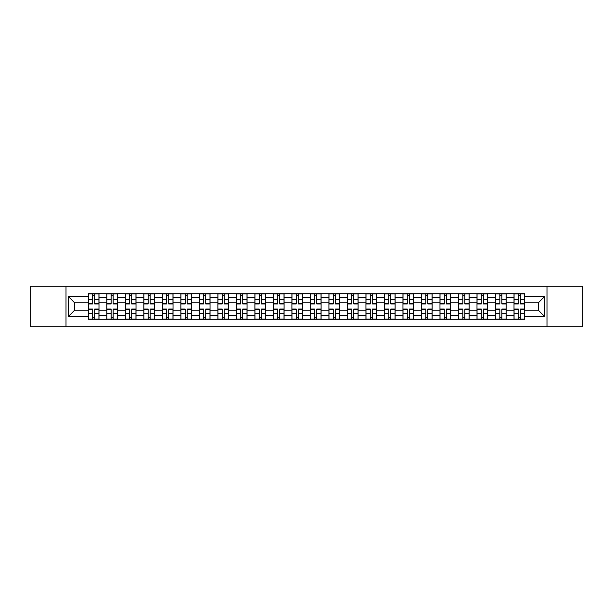 <?xml version="1.0" encoding="UTF-8"?>
<svg xmlns="http://www.w3.org/2000/svg" width="613" height="613" viewBox="0 0 613 613"><rect width="100%" height="100%" fill="white"/><g stroke="black" fill="none" stroke-linecap="round" stroke-linejoin="round"><path stroke-width="0.92" d="M546.995 326.844L582.35 326.844L582.35 286.156L30.65 286.156L30.65 326.844L546.995 326.844L546.995 286.156M106.823 319.258L106.823 297.366L98.992 297.366L98.992 319.258M98.992 297.366L98.992 293.742M106.823 297.366L106.823 293.742M117.497 293.742L117.497 319.258M125.328 319.258L125.328 293.742M136.009 293.742L136.009 319.258M143.84 319.258L143.84 293.742M154.514 293.742L154.514 319.258M162.345 319.258L162.345 293.742M173.027 293.742L173.027 319.258M180.858 319.258L180.858 293.742M191.532 293.742L191.532 319.258M199.363 319.258L199.363 293.742M210.044 293.742L210.044 319.258M217.876 319.258L217.876 293.742M228.549 293.742L228.549 319.258M236.38 319.258L236.38 293.742M247.062 293.742L247.062 319.258M254.893 319.258L254.893 293.742M265.567 293.742L265.567 319.258M273.398 319.258L273.398 293.742M284.08 293.742L284.08 319.258M291.903 319.258L291.903 293.742M302.584 293.742L302.584 319.258M310.416 319.258L310.416 293.742M321.097 293.742L321.097 319.258M328.92 319.258L328.92 293.742M339.602 293.742L339.602 319.258M347.433 319.258L347.433 293.742M358.107 293.742L358.107 319.258M365.938 319.258L365.938 293.742M376.62 293.742L376.62 319.258M384.451 319.258L384.451 293.742M395.124 293.742L395.124 319.258M402.956 319.258L402.956 293.742M413.637 293.742L413.637 319.258M421.468 319.258L421.468 293.742M432.142 293.742L432.142 319.258M439.973 319.258L439.973 293.742M450.655 293.742L450.655 319.258M458.486 319.258L458.486 293.742M469.16 293.742L469.16 319.258M476.991 319.258L476.991 293.742M487.672 293.742L487.672 319.258M495.503 319.258L495.503 293.742M506.177 293.742L506.177 319.258M514.008 319.258L514.008 293.742M514.008 310.178L506.177 310.178M495.503 310.178L487.672 310.178M476.991 310.178L469.16 310.178M458.486 310.178L450.655 310.178M439.973 310.178L432.142 310.178M421.468 310.178L413.637 310.178M402.956 310.178L395.124 310.178M384.451 310.178L376.62 310.178M365.938 310.178L358.107 310.178M347.433 310.178L339.602 310.178M328.92 310.178L321.097 310.178M310.416 310.178L302.584 310.178M291.903 310.178L284.08 310.178M273.398 310.178L265.567 310.178M254.893 310.178L247.062 310.178M236.38 310.178L228.549 310.178M217.876 310.178L210.044 310.178M199.363 310.178L191.532 310.178M180.858 310.178L173.027 310.178M162.345 310.178L154.514 310.178M143.84 310.178L136.009 310.178M125.328 310.178L117.497 310.178M106.823 310.178L98.992 310.178M514.008 302.822L506.177 302.822M495.503 302.822L487.672 302.822M476.991 302.822L469.16 302.822M458.486 302.822L450.655 302.822M439.973 302.822L432.142 302.822M421.468 302.822L413.637 302.822M402.956 302.822L395.124 302.822M384.451 302.822L376.62 302.822M365.938 302.822L358.107 302.822M347.433 302.822L339.602 302.822M328.92 302.822L321.097 302.822M310.416 302.822L302.584 302.822M291.903 302.822L284.08 302.822M273.398 302.822L265.567 302.822M254.893 302.822L247.062 302.822M236.38 302.822L228.549 302.822M217.876 302.822L210.044 302.822M199.363 302.822L191.532 302.822M180.858 302.822L173.027 302.822M162.345 302.822L154.514 302.822M143.84 302.822L136.009 302.822M125.328 302.822L117.497 302.822M106.823 302.822L98.992 302.822M74.671 310.178L88.31 310.178L88.31 302.822L74.671 302.822L74.671 310.178L68.38 316.469L68.38 296.531L88.31 296.531L88.31 302.822M524.69 302.822L524.69 310.178L538.329 310.178L538.329 302.822L524.69 302.822L524.69 293.742L88.31 293.742L88.31 296.531M524.69 296.531L544.62 296.531L544.62 316.469L524.69 316.469L524.69 310.178M88.31 310.178L88.31 319.258L524.69 319.258L524.69 316.469M88.31 316.469L68.38 316.469M66.005 326.844L66.005 286.156M94.663 317.473L92.64 317.473M92.64 295.527L94.663 295.527M113.167 317.473L111.152 317.473M111.152 295.527L113.167 295.527M131.68 317.473L129.657 317.473M129.657 295.527L131.68 295.527M150.185 317.473L148.17 317.473M148.17 295.527L150.185 295.527M168.69 317.473L166.675 317.473M166.675 295.527L168.69 295.527M187.203 317.473L185.187 317.473M185.187 295.527L187.203 295.527M205.707 317.473L203.692 317.473M203.692 295.527L205.707 295.527M224.22 317.473L222.205 317.473M222.205 295.527L224.22 295.527M242.725 317.473L240.71 317.473M240.71 295.527L242.725 295.527M261.238 317.473L259.222 317.473M259.222 295.527L261.238 295.527M279.743 317.473L277.727 317.473M277.727 295.527L279.743 295.527M298.255 317.473L296.24 317.473M296.24 295.527L298.255 295.527M316.76 317.473L314.745 317.473M314.745 295.527L316.76 295.527M335.273 317.473L333.257 317.473M333.257 295.527L335.273 295.527M353.778 317.473L351.762 317.473M351.762 295.527L353.778 295.527M372.29 317.473L370.275 317.473M370.275 295.527L372.29 295.527M390.795 317.473L388.78 317.473M388.78 295.527L390.795 295.527M409.308 317.473L407.293 317.473M407.293 295.527L409.308 295.527M427.813 317.473L425.797 317.473M425.797 295.527L427.813 295.527M446.325 317.473L444.31 317.473M444.31 295.527L446.325 295.527M464.83 317.473L462.815 317.473M462.815 295.527L464.83 295.527M483.343 317.473L481.32 317.473M481.32 295.527L483.343 295.527M501.848 317.473L499.833 317.473M499.833 295.527L501.848 295.527M520.36 317.473L518.337 317.473M518.337 295.527L520.36 295.527M68.38 296.531L74.671 302.822M538.329 310.178L544.62 316.469M538.329 302.822L544.62 296.531M94.663 303.948L94.663 293.865L98.931 293.865L98.931 303.948L94.663 303.948M92.64 295.405L94.663 295.405M92.64 293.865L88.372 293.865L88.372 303.948L92.64 303.948L92.64 293.865L94.663 293.865M92.64 309.052L92.64 319.135L88.372 319.135L88.372 309.052L92.64 309.052M94.663 317.595L92.64 317.595M94.663 319.135L98.931 319.135L98.931 309.052L94.663 309.052L94.663 319.135L92.64 319.135M113.167 303.948L113.167 293.865L117.435 293.865L117.435 303.948L113.167 303.948M111.152 295.405L113.167 295.405M111.152 293.865L106.877 293.865L106.877 303.948L111.152 303.948L111.152 293.865L113.167 293.865M131.68 303.948L131.68 293.865L135.948 293.865L135.948 303.948L131.68 303.948M129.657 295.405L131.68 295.405M129.657 293.865L125.389 293.865L125.389 303.948L129.657 303.948L129.657 293.865L131.68 293.865M111.152 309.052L111.152 319.135L106.877 319.135L106.877 309.052L111.152 309.052M113.167 317.595L111.152 317.595M113.167 319.135L117.435 319.135L117.435 309.052L113.167 309.052L113.167 319.135L111.152 319.135M129.657 309.052L129.657 319.135L125.389 319.135L125.389 309.052L129.657 309.052M131.68 317.595L129.657 317.595M131.68 319.135L135.948 319.135L135.948 309.052L131.68 309.052L131.68 319.135L129.657 319.135M150.185 303.948L150.185 293.865L154.453 293.865L154.453 303.948L150.185 303.948M148.17 295.405L150.185 295.405M148.17 293.865L143.894 293.865L143.894 303.948L148.17 303.948L148.17 293.865L150.185 293.865M168.69 303.948L168.69 293.865L172.966 293.865L172.966 303.948L168.69 303.948M166.675 295.405L168.69 295.405M166.675 293.865L162.407 293.865L162.407 303.948L166.675 303.948L166.675 293.865L168.69 293.865M187.203 303.948L187.203 293.865L191.471 293.865L191.471 303.948L187.203 303.948M185.187 295.405L187.203 295.405M185.187 293.865L180.912 293.865L180.912 303.948L185.187 303.948L185.187 293.865L187.203 293.865M148.17 309.052L148.17 319.135L143.894 319.135L143.894 309.052L148.17 309.052M150.185 317.595L148.17 317.595M150.185 319.135L154.453 319.135L154.453 309.052L150.185 309.052L150.185 319.135L148.17 319.135M166.675 309.052L166.675 319.135L162.407 319.135L162.407 309.052L166.675 309.052M168.69 317.595L166.675 317.595M168.69 319.135L172.966 319.135L172.966 309.052L168.69 309.052L168.69 319.135L166.675 319.135M185.187 309.052L185.187 319.135L180.912 319.135L180.912 309.052L185.187 309.052M187.203 317.595L185.187 317.595M187.203 319.135L191.471 319.135L191.471 309.052L187.203 309.052L187.203 319.135L185.187 319.135M205.707 303.948L205.707 293.865L209.983 293.865L209.983 303.948L205.707 303.948M203.692 295.405L205.707 295.405M203.692 293.865L199.424 293.865L199.424 303.948L203.692 303.948L203.692 293.865L205.707 293.865M203.692 309.052L203.692 319.135L199.424 319.135L199.424 309.052L203.692 309.052M205.707 317.595L203.692 317.595M205.707 319.135L209.983 319.135L209.983 309.052L205.707 309.052L205.707 319.135L203.692 319.135M224.22 303.948L224.22 293.865L228.488 293.865L228.488 303.948L224.22 303.948M222.205 295.405L224.22 295.405M222.205 293.865L217.929 293.865L217.929 303.948L222.205 303.948L222.205 293.865L224.22 293.865M222.205 309.052L222.205 319.135L217.929 319.135L217.929 309.052L222.205 309.052M224.22 317.595L222.205 317.595M224.22 319.135L228.488 319.135L228.488 309.052L224.22 309.052L224.22 319.135L222.205 319.135M242.725 303.948L242.725 293.865L247.001 293.865L247.001 303.948L242.725 303.948M240.71 295.405L242.725 295.405M240.71 293.865L236.442 293.865L236.442 303.948L240.71 303.948L240.71 293.865L242.725 293.865M240.71 309.052L240.71 319.135L236.442 319.135L236.442 309.052L240.71 309.052M242.725 317.595L240.71 317.595M242.725 319.135L247.001 319.135L247.001 309.052L242.725 309.052L242.725 319.135L240.71 319.135M261.238 303.948L261.238 293.865L265.506 293.865L265.506 303.948L261.238 303.948M259.222 295.405L261.238 295.405M259.222 293.865L254.947 293.865L254.947 303.948L259.222 303.948L259.222 293.865L261.238 293.865M259.222 309.052L259.222 319.135L254.947 319.135L254.947 309.052L259.222 309.052M261.238 317.595L259.222 317.595M261.238 319.135L265.506 319.135L265.506 309.052L261.238 309.052L261.238 319.135L259.222 319.135M279.743 303.948L279.743 293.865L284.018 293.865L284.018 303.948L279.743 303.948M277.727 295.405L279.743 295.405M277.727 293.865L273.459 293.865L273.459 303.948L277.727 303.948L277.727 293.865L279.743 293.865M298.255 303.948L298.255 293.865L302.523 293.865L302.523 303.948L298.255 303.948M296.24 295.405L298.255 295.405M296.24 293.865L291.964 293.865L291.964 303.948L296.24 303.948L296.24 293.865L298.255 293.865M316.76 303.948L316.76 293.865L321.036 293.865L321.036 303.948L316.76 303.948M314.745 295.405L316.76 295.405M314.745 293.865L310.477 293.865L310.477 303.948L314.745 303.948L314.745 293.865L316.76 293.865M335.273 303.948L335.273 293.865L339.541 293.865L339.541 303.948L335.273 303.948M333.257 295.405L335.273 295.405M333.257 293.865L328.982 293.865L328.982 303.948L333.257 303.948L333.257 293.865L335.273 293.865M353.778 303.948L353.778 293.865L358.053 293.865L358.053 303.948L353.778 303.948M351.762 295.405L353.778 295.405M351.762 293.865L347.494 293.865L347.494 303.948L351.762 303.948L351.762 293.865L353.778 293.865M372.29 303.948L372.29 293.865L376.558 293.865L376.558 303.948L372.29 303.948M370.275 295.405L372.29 295.405M370.275 293.865L365.999 293.865L365.999 303.948L370.275 303.948L370.275 293.865L372.29 293.865M277.727 309.052L277.727 319.135L273.459 319.135L273.459 309.052L277.727 309.052M279.743 317.595L277.727 317.595M279.743 319.135L284.018 319.135L284.018 309.052L279.743 309.052L279.743 319.135L277.727 319.135M296.24 309.052L296.24 319.135L291.964 319.135L291.964 309.052L296.24 309.052M298.255 317.595L296.24 317.595M298.255 319.135L302.523 319.135L302.523 309.052L298.255 309.052L298.255 319.135L296.24 319.135M314.745 309.052L314.745 319.135L310.477 319.135L310.477 309.052L314.745 309.052M316.76 317.595L314.745 317.595M316.76 319.135L321.036 319.135L321.036 309.052L316.76 309.052L316.76 319.135L314.745 319.135M333.257 309.052L333.257 319.135L328.982 319.135L328.982 309.052L333.257 309.052M335.273 317.595L333.257 317.595M335.273 319.135L339.541 319.135L339.541 309.052L335.273 309.052L335.273 319.135L333.257 319.135M351.762 309.052L351.762 319.135L347.494 319.135L347.494 309.052L351.762 309.052M353.778 317.595L351.762 317.595M353.778 319.135L358.053 319.135L358.053 309.052L353.778 309.052L353.778 319.135L351.762 319.135M370.275 309.052L370.275 319.135L365.999 319.135L365.999 309.052L370.275 309.052M372.29 317.595L370.275 317.595M372.29 319.135L376.558 319.135L376.558 309.052L372.29 309.052L372.29 319.135L370.275 319.135M390.795 303.948L390.795 293.865L395.071 293.865L395.071 303.948L390.795 303.948M388.78 295.405L390.795 295.405M388.78 293.865L384.512 293.865L384.512 303.948L388.78 303.948L388.78 293.865L390.795 293.865M388.78 309.052L388.78 319.135L384.512 319.135L384.512 309.052L388.78 309.052M390.795 317.595L388.78 317.595M390.795 319.135L395.071 319.135L395.071 309.052L390.795 309.052L390.795 319.135L388.78 319.135M409.308 303.948L409.308 293.865L413.576 293.865L413.576 303.948L409.308 303.948M407.293 295.405L409.308 295.405M407.293 293.865L403.017 293.865L403.017 303.948L407.293 303.948L407.293 293.865L409.308 293.865M407.293 309.052L407.293 319.135L403.017 319.135L403.017 309.052L407.293 309.052M409.308 317.595L407.293 317.595M409.308 319.135L413.576 319.135L413.576 309.052L409.308 309.052L409.308 319.135L407.293 319.135M427.813 303.948L427.813 293.865L432.088 293.865L432.088 303.948L427.813 303.948M425.797 295.405L427.813 295.405M425.797 293.865L421.529 293.865L421.529 303.948L425.797 303.948L425.797 293.865L427.813 293.865M425.797 309.052L425.797 319.135L421.529 319.135L421.529 309.052L425.797 309.052M427.813 317.595L425.797 317.595M427.813 319.135L432.088 319.135L432.088 309.052L427.813 309.052L427.813 319.135L425.797 319.135M446.325 303.948L446.325 293.865L450.593 293.865L450.593 303.948L446.325 303.948M444.31 295.405L446.325 295.405M444.31 293.865L440.034 293.865L440.034 303.948L444.31 303.948L444.31 293.865L446.325 293.865M444.31 309.052L444.31 319.135L440.034 319.135L440.034 309.052L444.31 309.052M446.325 317.595L444.31 317.595M446.325 319.135L450.593 319.135L450.593 309.052L446.325 309.052L446.325 319.135L444.31 319.135M464.83 303.948L464.83 293.865L469.106 293.865L469.106 303.948L464.83 303.948M462.815 295.405L464.83 295.405M462.815 293.865L458.547 293.865L458.547 303.948L462.815 303.948L462.815 293.865L464.83 293.865M462.815 309.052L462.815 319.135L458.547 319.135L458.547 309.052L462.815 309.052M464.83 317.595L462.815 317.595M464.83 319.135L469.106 319.135L469.106 309.052L464.83 309.052L464.83 319.135L462.815 319.135M483.343 303.948L483.343 293.865L487.611 293.865L487.611 303.948L483.343 303.948M481.32 295.405L483.343 295.405M481.32 293.865L477.052 293.865L477.052 303.948L481.32 303.948L481.32 293.865L483.343 293.865M481.32 309.052L481.32 319.135L477.052 319.135L477.052 309.052L481.32 309.052M483.343 317.595L481.32 317.595M483.343 319.135L487.611 319.135L487.611 309.052L483.343 309.052L483.343 319.135L481.32 319.135M501.848 303.948L501.848 293.865L506.123 293.865L506.123 303.948L501.848 303.948M499.833 295.405L501.848 295.405M499.833 293.865L495.565 293.865L495.565 303.948L499.833 303.948L499.833 293.865L501.848 293.865M499.833 309.052L499.833 319.135L495.565 319.135L495.565 309.052L499.833 309.052M501.848 317.595L499.833 317.595M501.848 319.135L506.123 319.135L506.123 309.052L501.848 309.052L501.848 319.135L499.833 319.135M520.36 303.948L520.36 293.865L524.628 293.865L524.628 303.948L520.36 303.948M518.337 295.405L520.36 295.405M518.337 293.865L514.069 293.865L514.069 303.948L518.337 303.948L518.337 293.865L520.36 293.865M518.337 309.052L518.337 319.135L514.069 319.135L514.069 309.052L518.337 309.052M520.36 317.595L518.337 317.595M520.36 319.135L524.628 319.135L524.628 309.052L520.36 309.052L520.36 319.135L518.337 319.135M495.503 297.366L487.672 297.366M476.991 297.366L469.16 297.366M458.486 297.366L450.655 297.366M439.973 297.366L432.142 297.366M421.468 297.366L413.637 297.366M402.956 297.366L395.124 297.366M384.451 297.366L376.62 297.366M365.938 297.366L358.107 297.366M347.433 297.366L339.602 297.366M328.92 297.366L321.097 297.366M310.416 297.366L302.584 297.366M291.903 297.366L284.08 297.366M273.398 297.366L265.567 297.366M254.893 297.366L247.062 297.366M236.38 297.366L228.549 297.366M217.876 297.366L210.044 297.366M199.363 297.366L191.532 297.366M180.858 297.366L173.027 297.366M162.345 297.366L154.514 297.366M143.84 297.366L136.009 297.366M125.328 297.366L117.497 297.366M514.008 297.366L506.177 297.366M495.503 315.634L487.672 315.634M476.991 315.634L469.16 315.634M458.486 315.634L450.655 315.634M439.973 315.634L432.142 315.634M421.468 315.634L413.637 315.634M402.956 315.634L395.124 315.634M384.451 315.634L376.62 315.634M365.938 315.634L358.107 315.634M347.433 315.634L339.602 315.634M328.92 315.634L321.097 315.634M310.416 315.634L302.584 315.634M291.903 315.634L284.08 315.634M273.398 315.634L265.567 315.634M254.893 315.634L247.062 315.634M236.38 315.634L228.549 315.634M217.876 315.634L210.044 315.634M199.363 315.634L191.532 315.634M180.858 315.634L173.027 315.634M162.345 315.634L154.514 315.634M143.84 315.634L136.009 315.634M125.328 315.634L117.497 315.634M106.823 315.634L98.992 315.634M514.008 315.634L506.177 315.634M94.663 303.696L98.931 303.696M94.663 299.696L98.931 299.696M88.372 303.696L92.64 303.696M88.372 299.696L92.64 299.696M92.64 309.304L88.372 309.304M92.64 313.304L88.372 313.304M98.931 309.304L94.663 309.304M98.931 313.304L94.663 313.304M113.167 303.696L117.435 303.696M113.167 299.696L117.435 299.696M106.877 303.696L111.152 303.696M106.877 299.696L111.152 299.696M131.68 303.696L135.948 303.696M131.68 299.696L135.948 299.696M125.389 303.696L129.657 303.696M125.389 299.696L129.657 299.696M111.152 309.304L106.877 309.304M111.152 313.304L106.877 313.304M117.435 309.304L113.167 309.304M117.435 313.304L113.167 313.304M129.657 309.304L125.389 309.304M129.657 313.304L125.389 313.304M135.948 309.304L131.68 309.304M135.948 313.304L131.68 313.304M150.185 303.696L154.453 303.696M150.185 299.696L154.453 299.696M143.894 303.696L148.17 303.696M143.894 299.696L148.17 299.696M168.69 303.696L172.966 303.696M168.69 299.696L172.966 299.696M162.407 303.696L166.675 303.696M162.407 299.696L166.675 299.696M187.203 303.696L191.471 303.696M187.203 299.696L191.471 299.696M180.912 303.696L185.187 303.696M180.912 299.696L185.187 299.696M148.17 309.304L143.894 309.304M148.17 313.304L143.894 313.304M154.453 309.304L150.185 309.304M154.453 313.304L150.185 313.304M166.675 309.304L162.407 309.304M166.675 313.304L162.407 313.304M172.966 309.304L168.69 309.304M172.966 313.304L168.69 313.304M185.187 309.304L180.912 309.304M185.187 313.304L180.912 313.304M191.471 309.304L187.203 309.304M191.471 313.304L187.203 313.304M205.707 303.696L209.983 303.696M205.707 299.696L209.983 299.696M199.424 303.696L203.692 303.696M199.424 299.696L203.692 299.696M203.692 309.304L199.424 309.304M203.692 313.304L199.424 313.304M209.983 309.304L205.707 309.304M209.983 313.304L205.707 313.304M224.22 303.696L228.488 303.696M224.22 299.696L228.488 299.696M217.929 303.696L222.205 303.696M217.929 299.696L222.205 299.696M222.205 309.304L217.929 309.304M222.205 313.304L217.929 313.304M228.488 309.304L224.22 309.304M228.488 313.304L224.22 313.304M242.725 303.696L247.001 303.696M242.725 299.696L247.001 299.696M236.442 303.696L240.71 303.696M236.442 299.696L240.71 299.696M240.71 309.304L236.442 309.304M240.71 313.304L236.442 313.304M247.001 309.304L242.725 309.304M247.001 313.304L242.725 313.304M261.238 303.696L265.506 303.696M261.238 299.696L265.506 299.696M254.947 303.696L259.222 303.696M254.947 299.696L259.222 299.696M259.222 309.304L254.947 309.304M259.222 313.304L254.947 313.304M265.506 309.304L261.238 309.304M265.506 313.304L261.238 313.304M279.743 303.696L284.018 303.696M279.743 299.696L284.018 299.696M273.459 303.696L277.727 303.696M273.459 299.696L277.727 299.696M298.255 303.696L302.523 303.696M298.255 299.696L302.523 299.696M291.964 303.696L296.24 303.696M291.964 299.696L296.24 299.696M316.76 303.696L321.036 303.696M316.76 299.696L321.036 299.696M310.477 303.696L314.745 303.696M310.477 299.696L314.745 299.696M335.273 303.696L339.541 303.696M335.273 299.696L339.541 299.696M328.982 303.696L333.257 303.696M328.982 299.696L333.257 299.696M353.778 303.696L358.053 303.696M353.778 299.696L358.053 299.696M347.494 303.696L351.762 303.696M347.494 299.696L351.762 299.696M372.29 303.696L376.558 303.696M372.29 299.696L376.558 299.696M365.999 303.696L370.275 303.696M365.999 299.696L370.275 299.696M277.727 309.304L273.459 309.304M277.727 313.304L273.459 313.304M284.018 309.304L279.743 309.304M284.018 313.304L279.743 313.304M296.24 309.304L291.964 309.304M296.24 313.304L291.964 313.304M302.523 309.304L298.255 309.304M302.523 313.304L298.255 313.304M314.745 309.304L310.477 309.304M314.745 313.304L310.477 313.304M321.036 309.304L316.76 309.304M321.036 313.304L316.76 313.304M333.257 309.304L328.982 309.304M333.257 313.304L328.982 313.304M339.541 309.304L335.273 309.304M339.541 313.304L335.273 313.304M351.762 309.304L347.494 309.304M351.762 313.304L347.494 313.304M358.053 309.304L353.778 309.304M358.053 313.304L353.778 313.304M370.275 309.304L365.999 309.304M370.275 313.304L365.999 313.304M376.558 309.304L372.29 309.304M376.558 313.304L372.29 313.304M390.795 303.696L395.071 303.696M390.795 299.696L395.071 299.696M384.512 303.696L388.78 303.696M384.512 299.696L388.78 299.696M388.78 309.304L384.512 309.304M388.78 313.304L384.512 313.304M395.071 309.304L390.795 309.304M395.071 313.304L390.795 313.304M409.308 303.696L413.576 303.696M409.308 299.696L413.576 299.696M403.017 303.696L407.293 303.696M403.017 299.696L407.293 299.696M407.293 309.304L403.017 309.304M407.293 313.304L403.017 313.304M413.576 309.304L409.308 309.304M413.576 313.304L409.308 313.304M427.813 303.696L432.088 303.696M427.813 299.696L432.088 299.696M421.529 303.696L425.797 303.696M421.529 299.696L425.797 299.696M425.797 309.304L421.529 309.304M425.797 313.304L421.529 313.304M432.088 309.304L427.813 309.304M432.088 313.304L427.813 313.304M446.325 303.696L450.593 303.696M446.325 299.696L450.593 299.696M440.034 303.696L444.31 303.696M440.034 299.696L444.31 299.696M444.31 309.304L440.034 309.304M444.31 313.304L440.034 313.304M450.593 309.304L446.325 309.304M450.593 313.304L446.325 313.304M464.83 303.696L469.106 303.696M464.83 299.696L469.106 299.696M458.547 303.696L462.815 303.696M458.547 299.696L462.815 299.696M462.815 309.304L458.547 309.304M462.815 313.304L458.547 313.304M469.106 309.304L464.83 309.304M469.106 313.304L464.83 313.304M483.343 303.696L487.611 303.696M483.343 299.696L487.611 299.696M477.052 303.696L481.32 303.696M477.052 299.696L481.32 299.696M481.32 309.304L477.052 309.304M481.32 313.304L477.052 313.304M487.611 309.304L483.343 309.304M487.611 313.304L483.343 313.304M501.848 303.696L506.123 303.696M501.848 299.696L506.123 299.696M495.565 303.696L499.833 303.696M495.565 299.696L499.833 299.696M499.833 309.304L495.565 309.304M499.833 313.304L495.565 313.304M506.123 309.304L501.848 309.304M506.123 313.304L501.848 313.304M520.36 303.696L524.628 303.696M520.36 299.696L524.628 299.696M514.069 303.696L518.337 303.696M514.069 299.696L518.337 299.696M518.337 309.304L514.069 309.304M518.337 313.304L514.069 313.304M524.628 309.304L520.36 309.304M524.628 313.304L520.36 313.304"/></g></svg>
